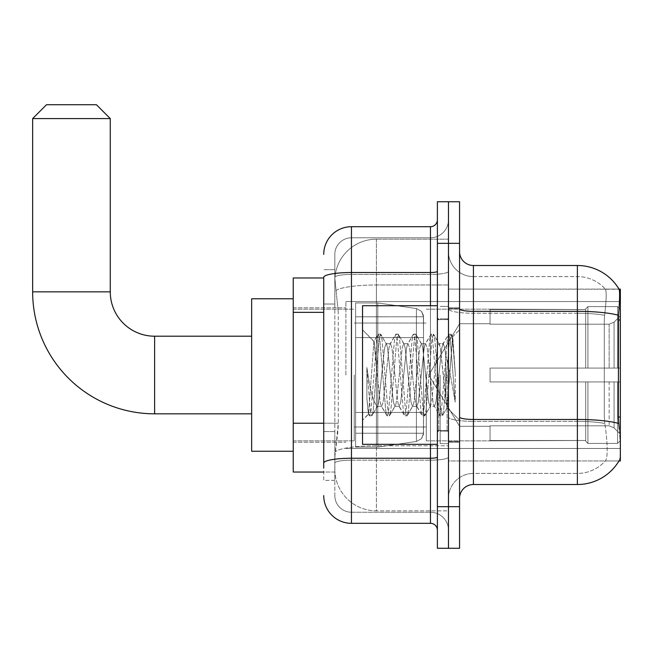 <?xml version="1.0" encoding="UTF-8"?>
<svg xmlns="http://www.w3.org/2000/svg" width="653" height="653" viewBox="0 0 653 653"><rect width="100%" height="100%" fill="white"/><g stroke="black" fill="none" stroke-linecap="round" stroke-linejoin="round"><path stroke-width="0.49" stroke-dasharray="3.27 2.45" d="M620.35 375.01L620.35 301.547L620.35 375.01M345.902 375.01L345.902 301.547L345.902 375.01M323.725 423.234L338.287 423.234L338.017 430.458L334.989 455.402L338.287 423.234L338.287 312.346L338.287 423.234L293.238 423.234L293.238 472.037L334.907 472.037L334.818 469.27A41.58 41.58 0 0 0 376.397 510.85L448.472 510.85L448.472 445.779L448.472 510.85L376.397 510.85L376.397 445.779L376.397 510.85A41.58 41.58 0 0 1 334.818 469.27L334.818 460.806L334.907 472.037L323.725 472.037M334.989 455.402L334.818 460.806L334.989 455.402M620.35 423.528L620.35 289.075L448.472 289.075L448.472 320.003L448.472 289.075L619.093 289.246C619.926 291.507 619.738 300.184 618.538 315.293L618.342 417.03L619.232 429.07C620.628 446.407 620.628 456.896 619.232 460.536L618.987 460.953L448.472 460.953L448.472 320.003L448.472 460.953L620.35 460.953L620.35 423.528M293.238 375.01L293.238 451.247L293.238 375.01M448.472 239.178L448.472 445.779L448.472 239.178L376.397 239.178L448.472 239.178M334.875 278.553L338.287 312.346L334.875 278.553A41.58 41.58 0 0 1 376.397 239.178A41.58 41.58 0 0 0 334.875 278.553A41.58 41.58 0 0 1 376.397 239.178L376.397 284.994L448.472 284.994L376.397 284.994L376.397 239.178M323.725 277.99L293.238 277.99L293.238 423.234M459.565 375.01L459.565 442.236L459.565 375.01M448.472 375.01L448.472 443.624L448.472 375.01M440.163 375.01L440.163 443.624L440.163 375.01M618.987 460.953L605.274 460.953L605.641 460.536L605.274 460.953L618.987 460.953A48.51 48.51 0 0 0 619.232 460.536C620.628 456.92 620.628 446.432 619.232 429.07M473.425 265.51L577.383 265.51L577.383 473.425A37.425 37.425 0 0 0 605.641 460.536C607.682 456.92 607.682 446.432 605.641 429.07L604.825 423.446L605.641 429.07C607.682 446.407 607.682 456.896 605.641 460.536A37.425 37.425 0 0 1 577.383 473.425L473.425 473.425L473.425 265.51A13.86 13.86 0 0 1 459.565 251.65L459.565 308.918L459.565 251.65M448.472 429.07L448.472 308.918L448.472 429.07M459.565 498.378L459.565 308.918L459.565 498.378A13.86 13.86 0 0 1 473.425 484.51L473.425 429.07L473.425 473.425L577.383 473.425L577.383 276.603A37.425 37.425 0 0 1 605.429 289.246L605.429 289.246A37.425 37.425 0 0 0 577.383 276.603L473.425 276.603A24.953 24.953 0 0 1 448.472 251.65L448.472 308.918L448.472 251.65A24.953 24.953 0 0 0 473.425 276.603L473.425 421.365A24.953 4.334 0 0 1 448.472 417.038A24.953 4.334 0 0 0 473.425 421.365L473.425 276.603A24.953 24.953 0 0 1 448.472 251.65M448.472 243.332L448.472 201.753L459.565 201.753L459.565 243.332L448.472 243.332L448.472 201.753L437.388 201.753L437.388 243.332L448.472 243.332L448.472 506.687L448.472 243.332M437.388 243.332L437.388 548.275L448.472 548.275L448.472 506.687L448.472 548.275L459.565 548.275L459.565 243.332M618.987 289.075A48.51 48.51 0 0 1 619.093 289.246A48.51 48.51 0 0 0 618.987 289.075L605.274 289.075L618.987 289.075M604.605 315.293C606.392 300.225 606.661 291.548 605.429 289.246C606.661 291.516 606.392 300.2 604.605 315.293L604.303 320.003L604.605 315.293A37.425 6.497 180 0 0 577.383 313.252A37.425 6.497 180 0 1 604.605 315.293M604.825 423.446L604.303 417.03L604.303 320.003L604.303 417.03L604.825 423.446A37.425 6.497 180 0 0 577.383 421.365A37.425 6.497 180 0 1 604.825 423.446M473.425 276.603L577.383 276.603A37.425 37.425 0 0 1 605.429 289.246A37.425 37.425 0 0 0 577.383 276.603L577.383 484.51L473.425 484.51M448.472 498.378A24.953 24.953 0 0 1 473.425 473.425A24.953 24.953 0 0 0 448.472 498.378A24.953 24.953 0 0 1 473.425 473.425M334.818 480.355L323.725 480.355L323.725 304.029L323.725 480.355L334.818 480.355L334.818 431.551L334.818 480.355M323.725 495.603A27.72 27.72 0 0 0 351.453 523.322L351.453 512.238A16.635 16.635 0 0 1 334.818 495.603L334.818 277.329L334.818 495.603A16.635 16.635 0 0 0 351.453 512.238L430.458 512.238L430.458 467.883L430.458 523.322A6.93 6.93 0 0 1 437.388 530.252L437.388 219.775L437.388 530.252M448.472 467.883L448.472 271.313L448.472 467.883M437.388 375.01L437.388 444.318L437.388 375.01M448.472 219.775L448.472 271.313L448.472 219.775A18.023 18.023 0 0 1 430.458 237.79A18.023 18.023 0 0 0 448.472 219.775A18.023 18.023 0 0 1 430.458 237.79L430.458 512.238L351.453 512.238L351.453 460.177L430.458 460.177A18.023 3.126 0 0 0 448.472 457.051A18.023 3.126 0 0 1 430.458 460.177L430.458 237.79L351.453 237.79L430.458 237.79M437.388 271.313A6.93 1.2 -0 0 1 430.458 272.521L351.453 272.521A27.72 4.816 180 0 0 323.725 277.329L323.725 463.067A27.72 4.816 180 0 1 351.453 458.251L351.453 226.705A27.72 27.72 0 0 0 323.725 254.425A27.72 27.72 0 0 1 351.453 226.705L430.458 226.705A6.93 6.93 0 0 0 437.388 219.775A6.93 6.93 0 0 1 430.458 226.705L430.458 467.883L430.458 460.177L351.453 460.177L351.453 237.79L351.453 274.44L430.458 274.44A18.023 3.126 0 0 0 448.472 271.313A18.023 3.126 0 0 1 430.458 274.44L351.453 274.44L351.453 467.883L351.453 458.251L430.458 458.251A6.93 1.2 0 0 0 437.388 457.051M351.453 523.322L430.458 523.322M323.725 463.067L323.725 467.883M334.818 304.029L334.818 431.551L334.818 269.673L334.818 304.029L323.725 304.029L334.818 304.029M334.818 254.425L334.818 277.329L334.818 254.425A16.635 16.635 0 0 1 351.453 237.79A16.635 16.635 0 0 0 334.818 254.425A16.635 16.635 0 0 1 351.453 237.79M448.472 530.252A18.023 18.023 0 0 0 430.458 512.238A18.023 18.023 0 0 1 448.472 530.252A18.023 18.023 0 0 0 430.458 512.238M334.818 269.673L323.725 269.673L334.818 269.673M437.388 444.318L362.537 444.318L362.537 305.71L362.537 420.197L362.537 305.71L437.388 305.71M376.397 365.239L373.883 341.543L368.578 414.157L366.872 398.273L366.872 367.5L368.039 375.01C370.561 391.857 373.345 401.832 376.397 404.942L376.397 375.01L376.397 404.942L377.263 406.337L376.397 404.942C373.345 401.832 370.561 391.857 368.039 375.01L366.872 367.5L370.3 410.394L371.761 415.863L370.3 410.394L366.872 367.5L366.872 398.273L368.096 410.394L369.206 415.561L368.096 410.394L366.872 398.273L368.341 414.075L369.565 415.863L368.341 414.075L362.537 420.197L368.578 414.157L373.883 341.543L378.005 334.467L376.895 339.633L371.035 410.394L369.565 415.863L372.12 415.561L369.565 415.863L371.035 410.394L376.895 339.633L378.365 334.156L373.883 341.543L362.537 329.83L374.161 341.446L376.397 365.239L376.397 375.01L376.397 365.239L377.263 375.01L376.397 365.239M394.869 375.01L391.939 347.886L390.47 343.69L390.004 344.082L389 347.886L383.131 402.142L381.662 406.337L381.205 405.946L380.201 402.142L377.263 375.01L380.201 402.142L381.205 405.946L386.805 415.561L385.703 410.394L379.834 339.633L378.365 334.156L380.568 334.156L379.099 339.633L373.23 410.394L372.12 415.561L377.728 405.946L377.263 406.337L381.662 406.337L386.805 415.561L385.703 410.394L379.834 339.633L378.365 334.156L380.568 334.156L379.099 339.633L373.23 410.394L372.12 415.561L377.263 406.337L381.662 406.337L383.131 402.142L389 347.886L390.004 344.082L395.612 334.467L394.502 339.633L388.633 410.394L387.164 415.863L386.805 415.561L389.368 415.863L387.898 410.394L382.029 339.633L380.568 334.156L386.527 344.082L386.07 343.69L384.601 347.886L378.732 402.142L377.728 405.946L378.732 402.142L384.601 347.886L386.07 343.69L390.47 343.69L395.612 334.467L394.502 339.633L388.633 410.394L387.164 415.863L389.368 415.863L387.898 410.394L382.029 339.633L380.928 334.467L386.07 343.69L390.47 343.69L391.939 347.886L397.799 402.142L398.803 405.946L397.799 402.142L394.869 375.01M390.47 375.01L387.531 347.886L386.527 344.082L387.531 347.886L393.4 402.142L394.869 406.337L393.4 402.142L390.47 375.01M412.476 375.01L409.537 347.886L408.068 343.69L407.611 344.082L406.607 347.886L400.738 402.142L399.269 406.337L398.803 405.946L404.411 415.561L403.301 410.394L397.432 339.633L395.971 334.156L395.612 334.467L398.167 334.156L396.706 339.633L390.837 410.394L389.368 415.863L395.334 405.946L394.869 406.337L399.269 406.337L404.411 415.561L403.301 410.394L397.432 339.633L395.971 334.156L398.167 334.156L396.706 339.633L390.837 410.394L389.727 415.561L394.869 406.337L399.269 406.337L400.738 402.142L406.607 347.886L407.611 344.082L413.21 334.467L412.108 339.633L406.239 410.394L404.77 415.863L404.411 415.561L406.974 415.863L405.505 410.394L399.636 339.633L398.167 334.156L404.134 344.082L403.668 343.69L402.207 347.886L396.338 402.142L395.334 405.946L396.338 402.142L402.207 347.886L403.668 343.69L408.068 343.69L413.21 334.467L412.108 339.633L406.239 410.394L404.77 415.863L406.974 415.863L405.505 410.394L399.636 339.633L398.526 334.467L403.668 343.69L408.068 343.69L409.537 347.886L415.406 402.142L416.41 405.946L415.406 402.142L412.476 375.01M408.068 375.01L405.138 347.886L404.134 344.082L405.138 347.886L411.006 402.142L412.476 406.337L411.006 402.142L408.068 375.01M430.074 375.01L427.144 347.886L425.674 343.69L425.209 344.082L424.205 347.886L418.336 402.142L416.875 406.337L416.41 405.946L422.018 415.561L420.907 410.394L415.039 339.633L413.569 334.156L413.21 334.467L415.773 334.156L414.304 339.633L408.435 410.394L406.974 415.863L412.933 405.946L412.476 406.337L416.875 406.337L422.018 415.561L420.907 410.394L415.039 339.633L413.569 334.156L415.773 334.156L414.304 339.633L408.435 410.394L407.333 415.561L412.476 406.337L416.875 406.337L418.336 402.142L424.205 347.886L425.209 344.082L430.817 334.467L429.707 339.633L423.838 410.394L422.377 415.863L422.018 415.561L424.572 415.863L423.103 410.394L417.243 339.633L415.773 334.156L421.74 344.082L421.275 343.69L419.806 347.886L413.937 402.142L412.933 405.946L413.937 402.142L419.806 347.886L421.275 343.69L425.674 343.69L430.817 334.467L429.707 339.633L423.838 410.394L422.377 415.863L424.572 415.863L423.103 410.394L417.243 339.633L416.132 334.467L421.275 343.69L425.674 343.69L427.144 347.886L433.012 402.142L434.008 405.946L433.012 402.142L430.074 375.01M425.674 375.01L422.744 347.886L421.74 344.082L422.744 347.886L428.605 402.142L430.074 406.337L428.605 402.142L425.674 375.01M445.705 354.889L445.705 398.681L440.342 347.886L438.873 343.69L437.412 347.886L431.543 402.142L430.074 406.337L434.474 406.337L439.616 415.561L438.514 410.394L432.645 339.633L431.176 334.156L430.817 334.467L433.38 334.156L431.911 339.633L426.042 410.394L424.572 415.863L430.539 405.946L430.074 406.337L434.474 406.337L439.616 415.561L438.514 410.394L432.645 339.633L431.176 334.156L433.38 334.156L431.911 339.633L426.042 410.394L424.932 415.561L430.539 405.946L431.543 402.142L437.412 347.886L438.873 343.69L443.281 343.69L441.812 347.886L435.943 402.142L434.474 406.337L435.943 402.142L441.812 347.886L442.816 344.082L448.423 334.467L447.313 339.633L441.444 410.394L439.975 415.863L439.616 415.561L442.179 415.863L440.71 410.394L434.841 339.633L433.38 334.156L439.338 344.082L438.873 343.69L443.281 343.69L448.423 334.467L447.313 339.633L441.444 410.394L439.975 415.863L442.179 415.863L440.71 410.394L434.841 339.633L433.739 334.467L439.338 344.082L440.342 347.886L446.954 407.586L452.774 336.94L455.231 372.667L455.231 402.085L450.374 375.01L445.705 354.889L444.742 347.886L443.281 343.69L444.742 347.886L445.705 354.889L445.705 398.681L447.24 407.48L452.537 336.858L455.231 372.667L452.447 339.633L450.978 334.156L449.509 339.633L443.648 410.394L442.179 415.863L443.648 410.394L449.509 339.633L450.978 334.156L452.447 339.633L455.231 372.667L455.231 402.085L450.244 339.633L448.782 334.156L448.423 334.467L450.978 334.156L448.782 334.156L450.244 339.633L455.231 402.085L450.374 375.01L445.705 354.889M293.238 451.247L251.65 451.247L293.238 451.247L251.65 451.247L293.238 451.247L251.65 451.247L293.238 451.247L251.65 451.247L251.65 298.78L251.65 451.247L251.65 298.78L251.65 451.247L251.65 298.78L251.65 451.247L251.65 298.78L251.65 451.247L251.65 298.78L251.65 451.247L251.65 298.78L251.65 451.247L251.65 298.78L251.65 451.247L251.65 336.205L154.622 336.205L154.622 413.822A121.972 121.972 0 0 1 32.65 291.85L32.65 118.585L110.267 118.585L32.65 118.585L110.267 118.585L32.65 118.585L110.267 118.585L32.65 118.585L110.267 118.585L32.65 118.585L110.267 118.585L32.65 118.585L110.267 118.585L32.65 118.585L110.267 118.585L32.65 118.585L110.267 118.585L96.407 104.725L46.51 104.725L96.407 104.725L110.267 118.585L110.267 291.85L110.267 118.585L96.407 104.725L46.51 104.725L32.65 118.585L46.51 104.725L96.407 104.725L46.51 104.725L96.407 104.725L110.267 118.585L110.267 291.85L110.267 118.585L96.407 104.725L46.51 104.725L32.65 118.585L32.65 291.85L32.65 118.585L46.51 104.725L96.407 104.725L46.51 104.725L96.407 104.725L110.267 118.585L110.267 291.85L110.267 118.585L96.407 104.725L46.51 104.725L32.65 118.585L32.65 291.85L32.65 118.585L46.51 104.725L96.407 104.725L46.51 104.725L96.407 104.725L46.51 104.725L32.65 118.585L32.65 291.85L32.65 118.585M293.238 298.78L251.65 298.78L293.238 298.78L251.65 298.78L293.238 298.78L251.65 298.78L293.238 298.78L251.65 298.78L251.65 375.01L251.65 336.205L154.622 336.205A44.355 44.355 0 0 1 110.267 291.85L110.267 118.585M490.06 368.08L490.06 375.01L490.06 368.08L609.159 368.08L490.06 368.08L585.7 368.08L585.7 308.845L585.7 368.08L587.912 368.08L587.912 306.616L587.912 368.08L490.06 368.08L490.06 381.94L585.7 381.94L585.7 440.489L585.7 381.94L490.06 381.94L490.06 368.08L490.06 381.94L490.06 368.08L620.35 368.08L620.35 309.4L620.35 368.08L617.575 368.08L617.575 306.616L617.575 368.08L587.912 368.08L620.35 368.08L620.35 315.815L620.35 368.08L490.06 368.08L585.7 368.08L585.7 308.845L585.7 309.538L490.06 309.171L585.7 309.538L585.7 368.08L585.7 308.845L587.912 306.616L585.7 308.845L585.7 368.08L587.912 368.08L587.912 306.616L617.575 306.616L587.912 306.616L587.912 368.08L490.06 368.08L490.06 381.94L620.35 381.94L620.35 440.628L620.35 381.94L617.575 381.94L617.575 443.411L620.35 440.628L617.575 443.411L617.575 381.94L587.912 381.94L587.912 443.411L617.575 443.411L587.912 443.411L587.912 381.94L585.7 381.94L585.7 441.183L587.912 443.411L585.7 441.183L585.7 381.94L620.35 381.94L620.35 440.628L620.35 434.212L614.065 427.878L609.159 425.829L614.065 427.878L620.35 434.212L620.35 381.94L490.06 381.94L585.7 381.94L585.7 440.489L490.06 440.848L585.7 440.489L585.7 441.183L585.7 381.94L490.06 381.94L490.06 368.08L490.06 381.94L490.06 368.08L620.35 368.08L620.35 309.4L617.575 306.616L620.35 309.4L620.35 368.08L617.575 368.08L617.575 306.616L617.575 368.08L587.912 368.08L620.35 368.08L620.35 315.815L614.065 322.149L620.35 315.815L620.35 368.08L490.06 368.08L585.7 368.08L585.7 308.845L585.7 309.538L490.06 309.538L490.06 324.198L609.159 324.198L490.06 324.198L490.06 309.171L585.7 309.538L585.7 368.08L585.7 308.845L587.912 306.616L585.7 308.845L585.7 368.08L587.912 368.08L587.912 306.616L617.575 306.616L587.912 306.616L587.912 368.08L490.06 368.08L490.06 381.94L620.35 381.94L620.35 440.628L620.35 381.94L617.575 381.94L617.575 443.411L620.35 440.628L617.575 443.411L617.575 381.94L587.912 381.94L587.912 443.411L617.575 443.411L587.912 443.411L587.912 381.94L585.7 381.94L585.7 441.183L587.912 443.411L585.7 441.183L585.7 381.94L620.35 381.94L620.35 440.628L620.35 434.212L614.065 427.878L609.159 425.829L490.06 425.829L609.159 425.829L614.065 427.878L620.35 434.212L620.35 381.94L490.06 381.94L585.7 381.94L585.7 440.489L490.06 440.489L490.06 425.829L490.06 440.848L585.7 440.489L585.7 441.183L585.7 381.94L490.06 381.94L490.06 368.08L490.06 381.94L490.06 368.08L620.35 368.08L620.35 309.4L617.575 306.616L620.35 309.4L620.35 368.08L617.575 368.08L617.575 306.616L617.575 368.08L587.912 368.08L620.35 368.08L620.35 315.815L614.065 322.149L609.159 324.198L614.065 322.149L620.35 315.815L620.35 368.08L490.06 368.08L585.7 368.08L585.7 308.845L585.7 309.538L490.06 309.538L490.06 324.198L609.159 324.198L490.06 324.198L490.06 309.171L585.7 309.538L585.7 368.08L585.7 308.845L587.912 306.616L585.7 308.845L585.7 368.08L587.912 368.08L587.912 306.616L617.575 306.616L587.912 306.616L587.912 368.08L490.06 368.08L490.06 381.94L620.35 381.94L620.35 440.628L620.35 381.94L617.575 381.94L617.575 443.411L620.35 440.628L617.575 443.411L617.575 381.94L587.912 381.94L587.912 443.411L617.575 443.411L587.912 443.411L587.912 381.94L585.7 381.94L585.7 441.183L587.912 443.411L585.7 441.183L585.7 381.94L620.35 381.94L620.35 440.628L620.35 434.212L614.065 427.878L609.159 425.829L490.06 425.829L609.159 425.829L614.065 427.878L620.35 434.212L620.35 381.94L490.06 381.94L585.7 381.94L585.7 440.489L490.06 440.489L490.06 425.829L490.06 440.848L585.7 440.489L585.7 441.183L585.7 381.94L490.06 381.94L490.06 368.08L490.06 381.94L490.06 368.08L620.35 368.08L620.35 309.4L617.575 306.616L620.35 309.4L620.35 368.08L617.575 368.08L617.575 306.616L617.575 368.08L587.912 368.08L620.35 368.08L620.35 315.815L614.065 322.149L609.159 324.198L614.065 322.149L620.35 315.815L620.35 368.08L490.06 368.08L585.7 368.08L585.7 308.845L585.7 309.538L490.06 309.538L490.06 324.198L609.159 324.198L490.06 324.198L490.06 309.171L585.7 309.538L585.7 368.08L585.7 308.845L587.912 306.616L585.7 308.845L585.7 368.08L587.912 368.08L587.912 306.616L617.575 306.616L587.912 306.616L587.912 368.08L490.06 368.08L490.06 381.94L620.35 381.94L620.35 440.628L620.35 381.94L617.575 381.94L617.575 443.411L620.35 440.628L617.575 443.411L617.575 381.94L587.912 381.94L587.912 443.411L617.575 443.411L587.912 443.411L587.912 381.94L585.7 381.94L585.7 441.183L587.912 443.411L585.7 441.183L585.7 381.94L620.35 381.94L620.35 440.628L620.35 434.212L614.065 427.878L609.159 425.829L490.06 425.829L609.159 425.829L614.065 427.878L620.35 434.212L620.35 381.94L490.06 381.94L585.7 381.94L585.7 440.489L490.06 440.489L490.06 425.829L490.06 440.848L585.7 440.489L585.7 441.183L585.7 381.94L490.06 381.94L490.06 368.08L490.06 381.94L490.06 368.08L620.35 368.08L620.35 309.4L617.575 306.616L620.35 309.4L620.35 368.08L617.575 368.08L617.575 306.616L617.575 368.08L587.912 368.08L620.35 368.08L620.35 315.815L614.065 322.149L609.159 324.198L614.065 322.149L620.35 315.815L620.35 368.08L490.06 368.08L585.7 368.08L585.7 308.845L585.7 309.538L490.06 309.538L490.06 324.198L609.159 324.198L490.06 324.198L490.06 309.171L585.7 309.538L585.7 368.08L585.7 308.845L587.912 306.616L585.7 308.845L585.7 368.08L587.912 368.08L587.912 306.616L617.575 306.616L587.912 306.616L587.912 368.08L490.06 368.08L490.06 381.94L620.35 381.94L620.35 440.628L620.35 381.94L617.575 381.94L617.575 443.411L620.35 440.628L617.575 443.411L617.575 381.94L587.912 381.94L587.912 443.411L617.575 443.411L587.912 443.411L587.912 381.94L585.7 381.94L585.7 441.183L587.912 443.411L585.7 441.183L585.7 381.94L620.35 381.94L620.35 440.628L620.35 434.212L614.065 427.878L609.159 425.829L490.06 425.829L609.159 425.829L614.065 427.878L620.35 434.212L620.35 381.94L490.06 381.94L585.7 381.94L585.7 440.489L490.06 440.489L490.06 425.829L490.06 440.848L585.7 440.489L585.7 441.183L585.7 381.94L490.06 381.94L490.06 368.08L490.06 381.94L490.06 368.08L620.35 368.08L620.35 309.4L617.575 306.616L620.35 309.4L620.35 368.08L617.575 368.08L617.575 306.616L617.575 368.08L587.912 368.08L620.35 368.08L620.35 315.815L614.065 322.149L609.159 324.198L614.065 322.149L620.35 315.815L620.35 368.08L490.06 368.08L585.7 368.08L585.7 308.845L585.7 309.538L490.06 309.538L490.06 324.198L609.159 324.198L490.06 324.198L490.06 309.171L585.7 309.538L585.7 368.08L585.7 308.845L587.912 306.616L585.7 308.845L585.7 368.08L587.912 368.08L587.912 306.616L617.575 306.616L587.912 306.616L587.912 368.08L490.06 368.08L490.06 381.94L620.35 381.94L620.35 440.628L620.35 381.94L617.575 381.94L617.575 443.411L620.35 440.628L617.575 443.411L617.575 381.94L587.912 381.94L587.912 443.411L617.575 443.411L587.912 443.411L587.912 381.94L585.7 381.94L585.7 441.183L587.912 443.411L585.7 441.183L585.7 381.94L620.35 381.94L620.35 440.628L620.35 434.212L614.065 427.878L609.159 425.829L490.06 425.829L609.159 425.829L614.065 427.878L620.35 434.212L620.35 381.94L490.06 381.94L585.7 381.94L585.7 440.489L490.06 440.489L490.06 425.829L490.06 440.848L585.7 440.489L585.7 441.183L585.7 381.94L490.06 381.94L490.06 368.08L490.06 381.94L490.06 368.08L620.35 368.08L620.35 309.4L617.575 306.616L620.35 309.4L620.35 368.08L617.575 368.08L617.575 306.616L617.575 368.08L587.912 368.08L620.35 368.08L620.35 315.815L614.065 322.149L609.159 324.198L614.065 322.149L620.35 315.815L620.35 368.08L490.06 368.08L585.7 368.08L585.7 308.845L585.7 309.538L490.06 309.538L490.06 324.198L609.159 324.198L490.06 324.198L490.06 309.171L585.7 309.538L585.7 368.08L585.7 308.845L587.912 306.616L585.7 308.845L585.7 368.08L587.912 368.08L587.912 306.616L617.575 306.616L587.912 306.616L587.912 368.08L490.06 368.08L490.06 381.94L620.35 381.94L620.35 440.628L620.35 381.94L617.575 381.94L617.575 443.411L620.35 440.628L617.575 443.411L617.575 381.94L587.912 381.94L587.912 443.411L617.575 443.411L587.912 443.411L587.912 381.94L585.7 381.94L585.7 441.183L587.912 443.411L585.7 441.183L585.7 381.94L620.35 381.94L620.35 440.628L620.35 434.212L614.065 427.878L609.159 425.829L490.06 425.829L609.159 425.829L614.065 427.878L620.35 434.212L620.35 381.94L490.06 381.94L585.7 381.94L585.7 440.489L490.06 440.489L490.06 425.829L490.06 440.848L585.7 440.489L585.7 381.94L490.06 381.94L490.06 368.08M426.295 375.01L426.295 440.848L426.295 375.01M354.22 375.01L354.22 440.848L354.22 375.01M355.607 337.585L355.607 447.093L355.607 412.435L423.528 412.435L423.528 433.225L423.528 316.795L423.528 337.593L355.607 337.585L355.607 316.795L355.607 433.225L355.607 412.435L423.528 412.435L423.528 316.795L423.528 337.593L355.607 337.585L355.607 302.935L355.607 447.093L355.607 412.435L423.528 412.435L423.528 316.795L423.528 337.593L355.607 337.585L355.607 316.795L355.607 433.225L355.607 412.435L377.785 412.435L377.785 302.935L377.785 337.585L355.607 337.585L355.607 302.935L355.607 447.093L355.607 412.435L423.528 412.435L423.528 316.795L423.528 337.593L355.607 337.585L355.607 316.795L355.607 433.225L355.607 412.435L423.528 412.435L423.528 316.795L423.528 337.593L355.607 337.585L355.607 302.935L355.607 447.093L355.607 412.435L423.528 412.435L423.528 316.795L423.528 337.593L355.607 337.585L355.607 316.795L355.607 433.225L355.607 412.435L377.785 412.435L377.785 302.935L377.785 337.585L355.607 337.585L355.607 302.935L355.607 447.093L355.607 412.435L423.528 412.435L423.528 316.795L423.528 337.593L355.607 337.585L355.607 316.795L355.607 433.225L355.607 412.435L423.528 412.435L423.528 316.795L423.528 337.593L355.607 337.585L355.607 302.935L355.607 447.093L355.607 412.435L423.528 412.435L423.528 433.241L355.607 433.225L355.607 412.435L377.785 412.435L377.785 447.093L377.785 302.935L377.785 337.585L355.607 337.585L355.607 316.795L355.607 433.225L355.607 412.435L423.528 412.435L423.528 433.241L355.607 433.225L355.607 412.435L423.528 412.435L423.528 433.241L355.607 433.225L355.607 316.795L355.607 433.225L423.528 433.225L355.607 433.225L423.528 433.225L355.607 433.225L423.528 433.225L421.503 438.677L416.41 441.469L416.41 412.435L423.528 412.435L423.397 434.678L421.503 438.677L416.41 441.469L416.41 412.435L423.528 412.435L423.397 434.678L421.503 438.677L416.41 441.469L416.41 412.435L423.528 412.435L423.397 434.678L421.503 438.677L416.41 441.469L416.41 412.435L423.528 412.435L423.397 434.678L421.503 438.677L416.41 441.469L416.41 412.435L377.785 412.435L377.785 447.093L377.785 302.935L377.785 337.585L355.607 337.585L355.607 447.093L355.607 412.435L423.528 412.435L423.397 434.678L421.503 438.677L416.41 441.469L416.41 412.435L377.785 412.435L377.785 447.093L377.785 302.935L377.785 337.585L416.41 337.585L377.785 337.585L377.785 302.935L377.785 337.585L416.41 337.585L377.785 337.585L377.785 302.935L377.785 447.093L377.785 375.01L377.785 447.093L377.785 412.435L416.41 412.435L377.785 412.435L377.785 447.093L377.785 412.435L355.607 412.435L355.607 447.093L377.785 447.093L416.41 441.469L416.41 412.435L416.41 441.469L377.785 447.093L355.607 447.093L377.785 447.093L416.41 441.469L377.785 447.093L355.607 447.093L377.785 447.093L416.41 441.469L377.785 447.093L355.607 447.093L377.785 447.093L416.41 441.469L421.503 438.677L423.528 433.241L421.503 438.677L416.41 441.469L377.785 447.093L355.607 447.093L355.607 302.935L377.785 302.935L416.41 308.551L416.41 441.469L416.41 308.551L416.41 441.469L416.41 308.551L416.41 441.469L416.41 308.551L416.41 441.469L416.41 308.551L421.503 311.35L423.528 316.787L355.607 316.795L355.607 337.585L355.607 302.935L377.785 302.935L416.41 308.551L421.503 311.35L423.528 316.787L355.607 316.795L355.607 337.585L423.528 337.585L416.41 337.585L416.41 308.551L421.503 311.35L423.528 316.787L355.607 316.795L423.528 316.787L355.607 316.795L423.528 316.787L355.607 316.795L423.528 316.787L423.528 337.585L355.607 337.585L423.528 337.585L416.41 337.585L416.41 308.551L377.785 302.935L355.607 302.935L377.785 302.935L416.41 308.551L421.503 311.35L423.528 316.787L423.528 337.585L416.41 337.585L416.41 308.551L421.503 311.35L423.397 315.35L423.528 337.585L355.607 337.585M154.622 413.822A121.972 121.972 0 0 1 32.65 291.85L110.267 291.85L32.65 291.85A121.972 121.972 0 0 0 154.622 413.822A121.972 121.972 0 0 1 32.65 291.85A121.972 121.972 0 0 0 154.622 413.822A121.972 121.972 0 0 1 32.65 291.85A121.972 121.972 0 0 0 154.622 413.822L251.65 413.822M251.65 336.205L154.622 336.205A44.355 44.355 0 0 1 110.267 291.85L32.65 291.85M154.622 336.205A44.355 44.355 0 0 1 110.267 291.85A44.355 44.355 0 0 0 154.622 336.205A44.355 44.355 0 0 1 110.267 291.85A44.355 44.355 0 0 0 154.622 336.205A44.355 44.355 0 0 1 110.267 291.85M609.159 324.198L614.065 322.149L609.159 324.198L490.06 324.198L609.159 324.198L614.065 322.149L620.35 315.815L620.35 309.4L617.575 306.616L620.35 309.4L620.35 315.815L614.065 322.149L609.159 324.198L490.06 324.198L490.06 309.538L490.06 324.198L609.159 324.198L614.065 322.149L620.35 315.815L620.35 368.08L620.35 309.4L620.35 368.08L617.575 368.08L617.575 306.616L617.575 368.08L587.912 368.08L620.35 368.08L620.35 309.4L617.575 306.616L587.912 306.616L585.7 308.845L585.7 309.538L585.7 308.845L587.912 306.616L617.575 306.616L620.35 309.4L620.35 315.815L614.065 322.149L609.159 324.198L609.159 368.08L620.35 368.08L609.159 368.08L609.159 324.198M490.06 425.829L609.159 425.829L490.06 425.829L490.06 440.489L490.06 425.829L609.159 425.829L614.065 427.878L609.159 425.829L490.06 425.829L490.06 440.848L585.7 440.489L490.06 440.489L490.06 425.829M490.06 324.198L490.06 309.171L585.7 309.538L490.06 309.538L490.06 324.198M585.7 381.94L585.7 441.183L587.912 443.411L617.575 443.411L620.35 440.628L620.35 381.94L620.35 440.628L617.575 443.411L617.575 381.94L617.575 443.411L587.912 443.411L587.912 381.94L587.912 443.411L585.7 441.183L585.7 381.94L587.912 381.94L585.7 381.94M585.7 440.489L585.7 441.183L585.7 440.489M617.575 381.94L587.912 381.94L617.575 381.94M620.35 381.94L620.35 440.628L620.35 434.212L614.065 427.878L620.35 434.212L620.35 381.94L614.065 381.94L620.35 381.94M609.159 381.94L490.06 381.94L490.06 375.01L490.06 381.94L609.159 381.94L609.159 425.829L609.159 381.94M423.528 337.585L416.41 337.585L416.41 308.551L377.785 302.935L355.607 302.935L377.785 302.935L416.41 308.551L421.503 311.35L423.397 315.35L423.528 337.585L423.397 315.35L421.503 311.35L416.41 308.551L377.785 302.935L355.607 302.935L377.785 302.935L416.41 308.551L421.503 311.35L423.397 315.35L423.528 337.585M376.397 445.779A41.58 7.224 180 0 0 335.316 451.884A41.58 7.224 180 0 1 376.397 445.779L448.472 445.779L376.397 445.779L376.397 284.994L376.397 445.779M620.35 417.03L618.342 417.03M620.35 320.003L618.342 320.003M335.903 290.577A41.58 7.224 180 0 1 376.397 284.994A41.58 7.224 180 0 0 335.903 290.577M334.818 469.27A41.58 41.58 0 0 0 376.397 510.85M323.725 312.346L293.238 312.346M618.685 423.446A48.51 8.424 180 0 0 577.383 419.446L473.425 419.446A13.86 2.408 0 0 1 459.565 417.038M459.565 308.918A13.86 2.408 0 0 0 473.425 311.326L577.383 311.326A48.51 8.424 180 0 1 618.538 315.293M459.565 506.687L437.388 506.687M577.383 313.252L473.425 313.252A24.953 4.334 0 0 1 448.472 308.918A24.953 4.334 0 0 0 473.425 313.252L577.383 313.252M577.383 421.365L473.425 421.365L577.383 421.365M430.458 444.318L430.458 305.71M351.453 274.44A16.635 2.89 180 0 0 334.818 277.329A16.635 2.89 180 0 1 351.453 274.44M351.453 460.177A16.635 2.89 180 0 0 334.818 463.067A16.635 2.89 180 0 1 351.453 460.177M351.453 512.238A16.635 16.635 0 0 1 334.818 495.603M334.818 431.551L323.725 431.551L334.818 431.551M447.093 375.01L447.093 430.458L447.093 375.01M438.775 375.01L438.775 430.458L438.775 375.01M614.065 381.94L614.065 427.878L614.065 381.94M614.065 322.149L614.065 368.08L614.065 322.149M416.41 337.585L416.41 308.551L416.41 337.585M345.902 301.547L620.35 301.547L345.902 301.547M293.238 307.792L345.902 307.792L293.238 307.792M293.238 442.236L345.902 442.236L293.238 442.236M345.902 448.472L620.35 448.472L345.902 448.472M448.472 307.792L459.565 307.792L448.472 307.792M440.163 443.624L448.472 443.624L440.163 443.624M448.472 318.876L440.163 318.876L448.472 318.876M448.472 431.151L440.163 431.151L448.472 431.151M440.163 306.404L448.472 306.404L440.163 306.404M448.472 442.236L459.565 442.236L448.472 442.236M437.388 319.57L448.472 319.57L437.388 319.57M437.388 430.458L448.472 430.458L437.388 430.458M448.472 441.542L459.565 441.542L448.472 441.542M438.775 319.57L447.093 319.57L448.472 318.182L447.093 319.57L438.775 319.57L437.388 318.182M438.775 430.458L447.093 430.458L448.472 431.845L447.093 430.458L438.775 430.458L437.388 431.845M452.537 336.858L459.565 329.83L452.537 336.858M446.954 407.586L459.565 420.197L446.954 407.586M448.472 308.477L459.565 308.477L448.472 308.477M447.24 407.488L442.538 415.561L447.24 407.488M452.774 336.94L451.337 334.467L452.774 336.94M428.752 375.01L459.565 323.725L490.06 323.725L459.565 323.725L490.06 323.725L459.565 323.725L490.06 323.725L459.565 323.725L490.06 323.725L459.565 323.725L428.752 375.01L459.565 426.295L490.06 426.295L459.565 426.295L490.06 426.295L459.565 426.295L490.06 426.295L459.565 426.295L490.06 426.295L459.565 426.295L428.752 375.01L459.565 323.725L428.752 375.01L459.565 426.295L428.752 375.01L459.565 323.725L428.752 375.01L459.565 426.295L428.752 375.01L459.565 323.725L428.752 375.01L459.565 426.295L428.752 375.01M426.295 440.848L490.06 440.848L426.295 440.848M354.22 426.989L426.295 426.989L354.22 426.989M293.238 440.848L354.22 440.848L293.238 440.848M293.238 309.171L354.22 309.171L293.238 309.171M354.22 323.031L426.295 323.031L354.22 323.031M426.295 309.171L490.06 309.171L426.295 309.171"/><path stroke-width="0.98" d="M618.987 460.953L619.232 460.536A48.51 48.51 0 0 1 577.383 484.51A48.51 48.51 0 0 0 618.987 460.953L620.35 460.953L620.35 289.075L619.093 289.246A48.51 48.51 0 0 0 577.383 265.51A48.51 48.51 0 0 1 618.987 289.075A48.51 48.51 0 0 0 577.383 265.51L473.425 265.51A13.86 13.86 0 0 1 459.565 251.65A13.86 13.86 0 0 0 473.425 265.51L473.425 484.51A13.86 13.86 0 0 0 459.565 498.378M323.725 277.99L293.238 277.99L293.238 472.037L323.725 472.037M448.472 506.687L448.472 548.275L459.565 548.275L459.565 506.687L448.472 506.687L448.472 548.275L437.388 548.275L437.388 506.687L448.472 506.687L448.472 243.332L448.472 506.687M437.388 506.687L437.388 201.753L448.472 201.753L448.472 243.332L448.472 201.753L459.565 201.753L459.565 506.687M619.232 429.07L618.342 417.03L618.538 315.293C619.738 300.217 619.926 291.54 619.093 289.246A48.51 48.51 0 0 0 577.383 265.51L577.383 311.326L473.425 311.326A13.86 2.408 0 0 1 459.565 308.918M618.685 423.446A48.51 8.424 180 0 0 577.383 419.446L577.383 484.51L473.425 484.51M323.725 467.883L323.725 277.329A27.72 4.816 180 0 1 351.453 272.521L430.458 272.521L430.458 226.705A6.93 6.93 0 0 0 437.388 219.775M323.725 254.425A27.72 27.72 0 0 1 351.453 226.705L351.453 523.322L430.458 523.322L430.458 444.318M351.453 226.705L430.458 226.705M437.388 530.252A6.93 6.93 0 0 0 430.458 523.322M351.453 523.322A27.72 27.72 0 0 1 323.725 495.603M437.388 305.71L362.537 305.71L362.537 444.318L437.388 444.318M251.65 413.822L154.622 413.822A121.972 121.972 0 0 1 32.65 291.85L32.65 118.585L46.51 104.725L96.407 104.725L110.267 118.585L32.65 118.585M154.622 413.822L154.622 336.205A44.355 44.355 0 0 1 110.267 291.85L110.267 118.585M293.238 298.78L251.65 298.78L251.65 451.247L293.238 451.247M620.35 320.003L618.342 320.003M620.35 417.03L618.342 417.03M323.725 312.346L293.238 312.346M323.725 423.234L293.238 423.234M618.538 315.293A48.51 8.424 180 0 0 577.383 311.326L577.383 419.446L473.425 419.446A13.86 2.408 -0 0 1 459.565 417.038M459.565 243.332L437.388 243.332M437.388 457.051A6.93 1.2 0 0 1 430.458 458.251L351.453 458.251A27.72 4.816 180 0 0 323.725 463.067M430.458 305.71L430.458 272.521A6.93 1.2 0 0 0 437.388 271.313M32.65 291.85L110.267 291.85M438.775 319.57L437.388 318.182M438.775 430.458L437.388 431.845M251.65 336.205L154.622 336.205"/></g></svg>
